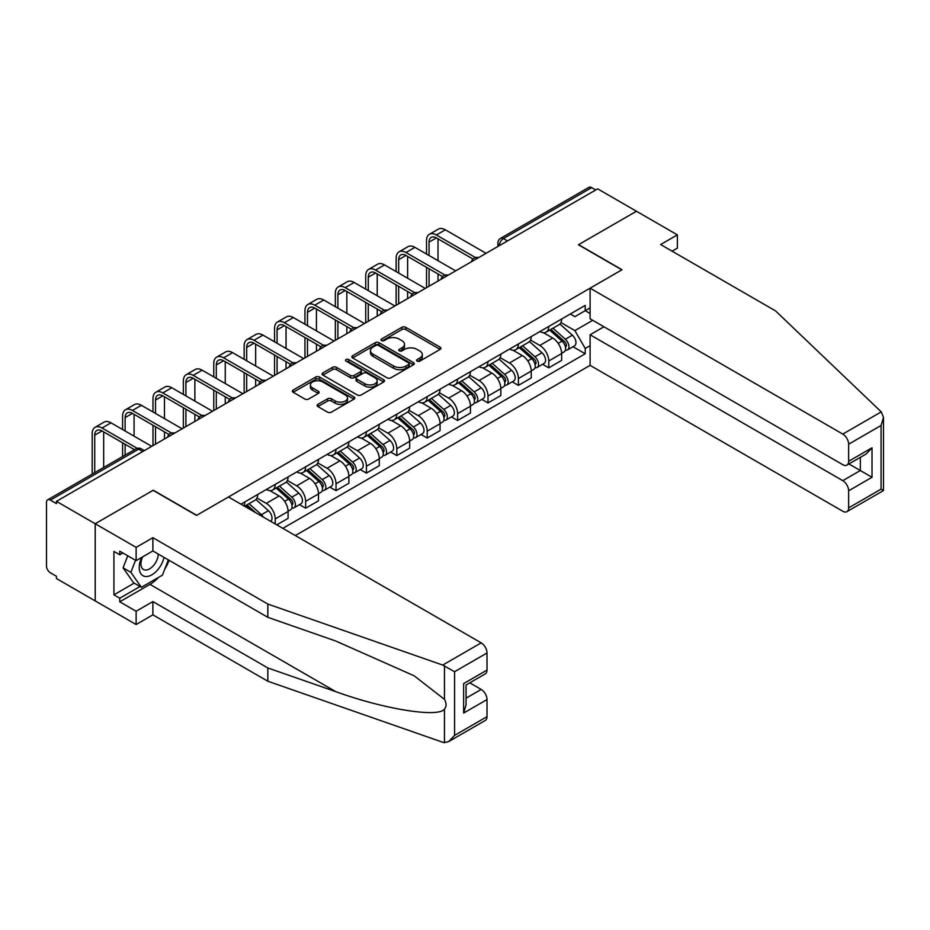 <?xml version="1.0" encoding="UTF-8"?>
<svg xmlns="http://www.w3.org/2000/svg" width="930" height="930" viewBox="0 0 930 930"><rect width="100%" height="100%" fill="white"/><g stroke="black" fill="none" stroke-linecap="round" stroke-linejoin="round"><path stroke-width="1.4" d="M417.128 361.119A1.895 1.093 0 0 0 419.814 361.119L440.134 349.378A2.709 1.558 0 0 0 440.925 348.273A2.709 1.558 0 0 0 440.134 347.169L405.701 327.302A2.709 1.558 0 0 0 401.876 327.302L381.556 339.031A1.895 1.093 0 0 0 381.009 339.799A1.895 1.093 0 0 0 381.556 340.578A1.895 1.093 0 0 0 384.241 340.578L386.868 339.055A8.649 4.999 0 0 1 399.11 339.055L401.981 340.717A8.649 4.999 0 0 1 404.515 344.251A8.649 4.999 0 0 1 401.981 347.785L399.342 349.296A1.895 1.093 0 0 0 398.796 350.075A1.895 1.093 0 0 0 399.342 350.843A1.895 1.093 0 0 0 402.027 350.843L404.655 349.331A8.649 4.999 0 0 1 416.896 349.331L419.767 350.982A8.649 4.999 0 0 1 422.301 354.516A8.649 4.999 0 0 1 419.767 358.05L417.128 359.573A1.895 1.093 0 0 0 416.582 360.34A1.895 1.093 0 0 0 417.128 361.119L417.128 359.573M317.921 404.364A2.709 1.558 0 0 0 317.13 405.468A2.709 1.558 0 0 0 317.921 406.573L327.581 412.153A2.709 1.558 0 0 0 331.406 412.153L353.97 399.121A2.709 1.558 0 0 0 354.772 398.017A2.709 1.558 0 0 0 353.97 396.912L319.548 377.045A2.709 1.558 0 0 0 315.723 377.045L293.159 390.065A2.709 1.558 0 0 0 292.369 391.17A2.709 1.558 0 0 0 293.159 392.274L304.819 399.017A2.709 1.558 0 0 0 308.644 399.017L318.304 393.437A2.709 1.558 0 0 0 319.095 392.332A2.709 1.558 0 0 0 318.304 391.228L312.526 387.891A7.231 4.173 0 0 1 310.399 384.939A7.231 4.173 0 0 1 314.863 381.079A7.231 4.173 0 0 1 322.757 381.986L345.414 395.064A7.231 4.173 0 0 1 347.529 398.017A7.231 4.173 0 0 1 343.065 401.876A7.231 4.173 0 0 1 335.184 400.97L331.406 398.796A2.709 1.558 0 0 0 327.581 398.796L317.921 404.364L317.921 406.573L327.581 401.039L327.581 398.796M56.439 501.351L597.688 188.86L636.457 211.25L578.402 244.764L621.845 269.851L196.718 515.301L153.276 490.215L95.209 523.741L56.439 501.351L56.439 503.607L50.394 500.119A5.51 3.185 -120 0 0 47.639 499.84A5.51 3.185 -120 0 0 46.5 502.363L46.5 566.033A5.51 3.185 -120 0 0 50.394 572.787L56.439 576.275L56.439 578.518L95.209 600.908L95.209 523.741L95.209 600.908L136.129 624.53L136.129 611.254L152.88 601.582L152.88 614.858L136.129 624.53M387.054 377.813A2.709 1.558 0 0 0 390.879 377.813L413.455 364.781A2.709 1.558 0 0 0 414.245 363.676A2.709 1.558 0 0 0 413.455 362.572L379.022 342.705A2.709 1.558 0 0 0 375.197 342.705L352.633 355.737A2.709 1.558 0 0 0 351.842 356.841A2.709 1.558 0 0 0 352.633 357.945L387.054 377.813M346.797 361.526A1.895 1.093 0 0 1 348.715 361.793L348.715 359.538L383.718 379.742A2.709 1.558 0 0 1 384.509 380.847A2.709 1.558 0 0 1 383.718 381.951L361.142 394.983A2.709 1.558 0 0 1 357.318 394.983L322.896 375.104L322.896 372.895A2.709 1.558 0 0 0 322.106 374A2.709 1.558 0 0 0 322.896 375.104M322.896 372.895L332.556 367.327A2.709 1.558 0 0 1 336.381 367.327L350.343 375.383A2.709 1.558 0 0 0 354.167 375.383L360.573 371.686A2.709 1.558 0 0 0 361.363 370.582A2.709 1.558 0 0 0 360.573 369.477L346.041 361.084A1.895 1.093 0 0 1 345.483 360.317A1.895 1.093 0 0 1 346.646 359.305A1.895 1.093 0 0 1 348.715 359.538M295.31 535.552L590.097 365.362L842.789 511.256A8.265 4.778 -120 0 0 846.928 511.663A8.265 4.778 -120 0 0 848.637 507.873L848.637 490.784A8.265 4.778 -120 0 0 842.789 480.659L860.331 470.534L872.015 477.276L848.637 490.784M507.478 240.94L503.386 238.58A5.51 3.185 60 0 0 500.631 238.313L588.899 187.349A5.51 3.185 60 0 1 591.654 187.628L503.386 238.58A5.51 3.185 120 0 0 499.491 245.334L499.491 245.555M595.746 189.987L591.654 187.628M548.781 326.43A12.671 7.312 60 0 1 546.166 332.126L559.023 324.698A12.671 7.312 -120 0 0 561.65 319.013M530.542 340.089L539.819 345.449A12.671 7.312 60 0 1 548.781 360.968L561.65 353.551A12.671 7.312 -120 0 0 552.687 338.02L543.48 332.708M561.65 353.551L561.65 360.41L548.781 367.827L542.62 364.269M546.166 332.126A12.671 7.312 60 0 1 539.923 331.557M548.781 360.968L548.781 367.827M518.394 343.984A12.671 7.312 60 0 1 515.766 349.668L528.624 342.252A12.671 7.312 -120 0 0 531.251 336.555M512.221 381.823L518.394 385.38L531.251 377.952L531.251 371.093A12.671 7.312 -120 0 0 522.288 355.574L513.081 350.261M515.766 349.668A12.671 7.312 60 0 1 509.524 349.099M500.142 357.632L509.431 362.991A12.671 7.312 60 0 1 518.394 378.522L518.394 385.38M487.994 361.538A12.671 7.312 60 0 1 485.367 367.222L498.236 359.794A12.671 7.312 -120 0 0 500.851 354.109M481.833 399.365L487.994 402.923L500.851 395.506L500.851 388.647A12.671 7.312 -120 0 0 491.889 373.116L482.693 367.803M485.367 367.222A12.671 7.312 60 0 1 479.136 366.652M469.743 375.185L479.031 380.544A12.671 7.312 60 0 1 487.994 396.064L487.994 402.923M457.607 379.08A12.671 7.312 60 0 1 454.979 384.764L467.837 377.348A12.671 7.312 -120 0 0 470.464 371.651M451.434 416.919L457.607 420.476L470.464 413.048L470.464 406.189A12.671 7.312 -120 0 0 461.501 390.67L452.294 385.357M454.979 384.764A12.671 7.312 60 0 1 448.737 384.195M439.355 392.727L448.644 398.087A12.671 7.312 60 0 1 457.607 413.618L457.607 420.476M427.207 396.633A12.671 7.312 60 0 1 424.58 402.318L437.449 394.89A12.671 7.312 -120 0 0 440.064 389.205M421.046 434.461L427.207 438.018L440.064 430.602L440.064 423.743A12.671 7.312 -120 0 0 431.101 408.212L421.906 402.899M424.58 402.318A12.671 7.312 60 0 1 418.349 401.748M408.956 410.281L418.244 415.64A12.671 7.312 60 0 1 427.207 431.16L427.207 438.018M396.819 414.175A12.671 7.312 60 0 1 394.192 419.86L407.049 412.443A12.671 7.312 -120 0 0 409.677 406.747M390.647 452.015L396.819 455.572L409.677 448.144L409.677 441.285A12.671 7.312 -120 0 0 400.714 425.766L391.507 420.453M394.192 419.86A12.671 7.312 60 0 1 387.95 419.291M378.568 427.823L387.857 433.182A12.671 7.312 60 0 1 396.819 448.713L396.819 455.572M366.42 431.729A12.671 7.312 60 0 1 363.793 437.414L376.65 429.986A12.671 7.312 -120 0 0 379.277 424.301M360.259 469.557L366.42 473.114L379.277 465.698L379.277 458.839A12.671 7.312 -120 0 0 370.314 443.308L361.107 437.995M363.793 437.414A12.671 7.312 60 0 1 357.55 436.844M348.169 445.377L357.457 450.736A12.671 7.312 60 0 1 366.42 466.256L366.42 473.114M336.021 449.271A12.671 7.312 60 0 1 333.405 454.956L346.262 447.539A12.671 7.312 -120 0 0 348.89 441.843M329.859 487.111L336.021 490.668L348.89 483.24L348.89 476.381A12.671 7.312 -120 0 0 339.927 460.862L330.72 455.549M333.405 454.956A12.671 7.312 60 0 1 327.162 454.386M317.781 462.919L327.058 468.278A12.671 7.312 60 0 1 336.021 483.809L336.021 490.668M305.633 466.825A12.671 7.312 60 0 1 303.006 472.51L315.863 465.081A12.671 7.312 -120 0 0 318.49 459.397M299.472 504.653L305.633 508.21L318.49 500.793L318.49 493.935A12.671 7.312 -120 0 0 309.527 478.404L300.32 473.091M303.006 472.51A12.671 7.312 60 0 1 296.763 471.94M287.382 480.473L296.67 485.832A12.671 7.312 60 0 1 305.633 501.351L305.633 508.21M275.233 484.367A12.671 7.312 60 0 1 272.606 490.052L285.475 482.635A12.671 7.312 -120 0 0 288.091 476.939M276.791 524.869L288.091 518.336L288.091 511.477A12.671 7.312 -120 0 0 279.14 495.957L269.933 490.645M272.606 490.052A12.671 7.312 60 0 1 266.375 489.482M256.982 498.015L266.271 503.374A12.671 7.312 60 0 1 275.233 518.905L275.233 523.962M244.567 506.257L255.076 500.177A12.671 7.312 -120 0 0 257.703 494.493M244.846 501.921A12.671 7.312 60 0 1 243.904 505.874M590.097 313.503L585.226 310.69L574.891 316.653L570.311 314.003M560.93 322.536L574.891 330.603L592.724 320.304M590.097 345.669L585.226 348.483L574.891 330.603M282.836 528.356L585.226 353.772L585.226 348.483M590.097 307.877L585.226 310.69L585.226 305.4L240.951 504.165M573.02 346.727L585.226 353.772M417.884 361.386L419.767 360.305A8.649 4.999 0 0 0 422.301 356.771L422.301 354.516M404.515 344.251L404.515 346.495A8.649 4.999 0 0 1 401.981 350.029L400.098 351.11M440.134 347.169L440.134 349.378L405.701 329.546A2.709 1.558 0 0 0 401.876 329.546L382.323 340.845M413.455 362.572L413.455 364.781L379.022 344.949A2.709 1.558 0 0 0 375.197 344.949L352.668 357.957L352.633 355.737M408.665 364.455A1.895 1.093 0 0 0 409.223 363.676A1.895 1.093 0 0 0 408.665 362.909L378.452 345.46A1.895 1.093 0 0 0 375.778 345.46L373 347.064A8.649 4.999 0 0 0 370.466 350.598A8.649 4.999 0 0 0 373 354.132L393.657 366.06A8.649 4.999 0 0 0 405.899 366.06L408.665 364.455L408.665 366.699A1.895 1.093 0 0 0 409.223 365.932L409.223 363.676M370.466 350.598L370.466 352.842A8.649 4.999 0 0 0 373 356.376L373 354.132M408.665 366.699L405.899 368.303A8.649 4.999 0 0 1 393.657 368.303L373 356.376M322.931 375.127L332.556 369.57L332.556 367.327M361.363 370.582L361.363 372.837A2.709 1.558 0 0 1 360.573 373.941L354.167 377.638A2.709 1.558 0 0 1 350.343 377.638L336.381 369.57A2.709 1.558 0 0 0 332.556 369.57M348.715 361.793L383.672 381.974M364.827 383.753A7.231 4.173 0 0 0 372.709 384.66A7.231 4.173 0 0 0 377.173 380.8A7.231 4.173 0 0 0 375.057 377.847L367.071 373.232A2.709 1.558 0 0 0 363.246 373.232L356.841 376.929A2.709 1.558 0 0 0 356.05 378.033A2.709 1.558 0 0 0 356.841 379.138L364.827 383.753L364.827 385.997A7.231 4.173 0 0 0 372.709 386.903A7.231 4.173 0 0 0 377.173 383.044L377.173 380.8M356.05 378.033L356.05 380.289A2.709 1.558 0 0 0 356.841 381.393L356.841 379.138M364.827 385.997L356.841 381.393M347.529 398.017L347.529 400.272A7.231 4.173 0 0 1 343.065 404.132A7.231 4.173 0 0 1 335.184 403.225L331.406 401.039A2.709 1.558 0 0 0 327.581 401.039M310.399 384.939L310.399 387.182A7.231 4.173 0 0 0 312.526 390.135L312.526 387.891M318.304 391.228L318.304 393.437L312.526 390.135M353.935 399.144L319.548 379.289A2.709 1.558 0 0 0 315.723 379.289L293.194 392.297L293.159 390.065M549.665 330.103L562.046 341.159A6.894 3.976 60 0 1 564.208 351.807L561.639 353.295M549.99 330.394L555.826 333.765M550.92 329.383L564.696 341.682A3.301 1.907 60 0 1 565.731 346.797A3.301 1.907 60 0 1 565.428 346.913M552.978 328.185L565.359 339.241A6.894 3.976 60 0 1 567.521 349.889A6.894 3.976 60 0 1 565.44 350.11M559.883 324.047L572.38 335.195A6.894 3.976 60 0 1 574.542 345.844L567.521 349.889M429.055 255.518L429.055 242.126A10.335 5.964 60 0 1 431.195 237.394A10.335 5.964 60 0 1 436.368 237.906L472.952 259.028M486.053 253.32L445.331 229.803A13.915 8.033 -120 0 0 438.367 229.117L429.404 234.29A13.915 8.033 -120 0 0 426.521 240.661L426.521 254.053M475.463 257.552L436.368 234.988A13.915 8.033 -120 0 0 429.404 234.29M426.521 267.329L426.521 287.684M429.055 286.219L429.055 268.782M438.018 281.046L438.018 273.955M438.018 260.691L438.018 238.859M519.266 347.646L531.658 358.701A6.894 3.976 60 0 1 533.82 369.35L531.251 370.838M519.603 347.948L525.427 351.308M520.521 346.925L534.297 359.224A3.301 1.907 60 0 1 535.343 364.339A3.301 1.907 60 0 1 535.041 364.455M522.579 345.739L534.971 356.795A6.894 3.976 60 0 1 537.133 367.443A6.894 3.976 60 0 1 535.052 367.664M529.484 341.589L541.981 352.737A6.894 3.976 60 0 1 544.143 363.398L537.133 367.443M488.878 365.199L501.258 376.255A6.894 3.976 60 0 1 503.421 386.903L500.851 388.391M489.203 365.49L495.039 368.861M490.122 364.479L503.909 376.778A3.301 1.907 60 0 1 504.944 381.893A3.301 1.907 60 0 1 504.641 382.009M492.191 363.281L504.572 374.337A6.894 3.976 60 0 1 506.734 384.985A6.894 3.976 60 0 1 504.653 385.206M499.096 359.143L511.593 370.291A6.894 3.976 60 0 1 513.755 380.94L506.734 384.985M881.256 411.885L883.5 417.338L881.082 425.475L848.637 444.215A8.265 4.778 -120 0 0 842.789 434.089L881.256 411.885L775.573 310.911L660.625 244.544L677.377 234.871L636.457 211.25L578.6 244.66L622.042 269.747L590.097 288.184L842.789 434.089M677.377 234.871L677.377 248.147L672.123 251.181M590.097 365.362L590.097 334.765L842.789 480.659M590.097 288.184L590.097 318.781L842.789 464.686A8.265 4.778 -120 0 0 846.928 465.093A8.265 4.778 -120 0 0 848.637 461.303L848.637 444.215M603.93 326.779L590.097 334.765M848.916 463.942L860.331 470.534L860.331 457.351M848.637 461.303L872.015 447.807L866.179 453.98L846.928 465.093M848.637 507.873L881.082 489.145L882.314 489.854M152.88 601.582L267.828 667.949L267.828 681.225L442.715 742.233L444.459 742.652L448.737 741.559L454.584 735.386L487.018 716.658A8.265 4.778 60 0 1 485.309 720.436L448.737 741.559M267.828 667.949L335.776 691.653C384.044 709.195 438.123 717.902 444.459 709.16C446.586 706.498 446.586 703.231 444.459 699.36L414.106 675.773L335.776 641.037L267.828 617.322L152.88 550.955L136.129 560.639L119.761 551.188L119.761 554.78L113.913 551.409L113.913 594.828L119.761 598.211L140.023 586.505M267.828 681.225L152.88 614.858M487.018 652.988L454.584 671.716L442.715 665.066L267.828 604.058L152.88 537.691L136.129 547.363L95.209 523.741L153.078 490.331L196.521 515.418L228.478 496.969L481.182 642.863A8.265 4.778 60 0 1 487.018 652.988L487.018 670.088A8.265 4.778 60 0 1 485.309 673.866L466.07 684.98L466.07 704.905L463.64 713.054L463.64 683.585C466.802 685.398 466.802 685.398 463.64 683.585L487.018 670.088M136.129 547.363L136.129 560.639M158.553 577.391A31.004 17.903 -60 0 1 149.963 584.365L119.761 601.803L136.129 611.254M119.761 601.803L119.761 598.211M152.88 537.691L152.88 550.955M267.828 604.058L267.828 617.322M466.07 698.163L481.182 689.432A8.265 4.778 60 0 1 487.018 699.558L487.018 716.658M481.182 689.432L469.766 682.841M169.109 560.325A31.004 17.903 -60 0 1 164.703 569.276M122.876 552.99L119.761 554.78M113.913 594.828L134.176 583.133M141.697 557.419A17.914 10.335 120 0 0 139.244 567.498A17.914 10.335 120 0 0 150.056 575.717A17.914 10.335 120 0 0 164.029 557.396M142.662 556.861A12.264 7.08 120 0 0 140.93 563.859A12.264 7.08 120 0 0 143.464 569.474A12.264 7.08 120 0 0 152.834 566.277A12.264 7.08 120 0 0 158.263 554.071M168.342 559.883L162.425 575.147L141.383 587.295L133.595 582.796L123.074 567.835L127.747 555.791M141.383 587.295L130.874 572.334L135.536 560.302M123.074 567.835L130.874 572.334M398.668 273.06L398.668 259.679A10.335 5.964 60 0 1 400.807 254.948A10.335 5.964 60 0 1 405.968 255.459L442.552 276.582M455.654 270.863L414.931 247.357A13.915 8.033 -120 0 0 407.979 246.671L399.017 251.844A13.915 8.033 -120 0 0 396.134 258.215L396.134 271.595M445.075 275.106L405.968 252.53A13.915 8.033 -120 0 0 399.017 251.844M396.134 284.871L396.134 305.226M398.668 303.773L398.668 286.335M407.631 298.6L407.631 291.509M407.631 278.233L407.631 256.413M368.268 290.613L368.268 277.221A10.335 5.964 60 0 1 370.407 272.49A10.335 5.964 60 0 1 375.581 273.002L412.164 294.124M425.266 288.416L384.543 264.911A13.915 8.033 -120 0 0 377.58 264.213L368.617 269.386A13.915 8.033 -120 0 0 365.734 275.757L365.734 289.149M414.675 292.648L375.581 270.084A13.915 8.033 -120 0 0 368.617 269.386M365.734 302.424L365.734 322.78M368.268 321.315L368.268 303.877M377.231 316.142L377.231 309.051M377.231 295.787L377.231 273.955M458.478 382.742L470.871 393.797A6.894 3.976 60 0 1 473.033 404.445L470.464 405.933M458.816 383.044L464.64 386.403M459.734 382.021L473.51 394.32A3.301 1.907 60 0 1 474.556 399.435A3.301 1.907 60 0 1 474.254 399.551M461.792 380.835L474.184 391.89A6.894 3.976 60 0 1 476.346 402.539A6.894 3.976 60 0 1 474.265 402.76M468.697 376.685L481.194 387.833A6.894 3.976 60 0 1 483.356 398.493L476.346 402.539M428.091 400.295L440.471 411.351A6.894 3.976 60 0 1 442.634 421.999L440.064 423.487M428.416 400.586L434.24 403.957M429.335 399.575L443.122 411.874A3.301 1.907 60 0 1 444.156 416.989A3.301 1.907 60 0 1 443.854 417.105M431.404 398.377L443.784 409.433A6.894 3.976 60 0 1 445.947 420.081A6.894 3.976 60 0 1 443.866 420.302M438.309 394.239L450.794 405.387A6.894 3.976 60 0 1 452.957 416.036L445.947 420.081M397.691 417.837L410.084 428.893A6.894 3.976 60 0 1 412.246 439.541L409.677 441.029M398.017 418.14L403.853 421.499M398.947 417.117L412.722 429.416A3.301 1.907 60 0 1 413.757 434.531A3.301 1.907 60 0 1 413.466 434.647M401.004 415.931L413.397 426.986A6.894 3.976 60 0 1 415.559 437.635A6.894 3.976 60 0 1 413.478 437.856M407.91 411.781L420.406 422.929A6.894 3.976 60 0 1 422.569 433.589L415.559 437.635M337.881 308.156L337.881 294.775A10.335 5.964 60 0 1 340.02 290.044A10.335 5.964 60 0 1 345.181 290.555L381.765 311.678M394.866 305.958L354.144 282.453A13.915 8.033 -120 0 0 347.192 281.767L338.229 286.94A13.915 8.033 -120 0 0 335.346 293.31L335.346 306.691M384.288 310.202L345.181 287.626A13.915 8.033 -120 0 0 338.229 286.94M335.346 319.967L335.346 340.322M337.881 338.869L337.881 321.431M346.844 333.696L346.844 326.604M346.844 313.329L346.844 291.509M307.481 325.709L307.481 312.317A10.335 5.964 60 0 1 309.62 307.586A10.335 5.964 60 0 1 314.793 308.097L351.377 329.22M364.467 323.512L323.756 300.006A13.915 8.033 -120 0 0 316.793 299.309L307.83 304.482A13.915 8.033 -120 0 0 304.947 310.853L304.947 324.245M353.888 327.744L314.793 305.18A13.915 8.033 -120 0 0 307.83 304.482M304.947 337.52L304.947 357.876M307.481 356.411L307.481 338.973M316.444 351.238L316.444 344.147M316.444 330.882L316.444 309.051M277.094 343.251L277.094 329.871A10.335 5.964 60 0 1 279.233 325.14A10.335 5.964 60 0 1 284.394 325.651L320.978 346.774M334.079 341.054L293.357 317.549A13.915 8.033 -120 0 0 286.405 316.863L277.442 322.036A13.915 8.033 -120 0 0 274.559 328.406L274.559 341.787M323.489 345.297L284.394 322.722A13.915 8.033 -120 0 0 277.442 322.036M274.559 355.062L274.559 375.418M277.094 373.965L277.094 356.527M286.045 368.792L286.045 361.7M286.045 348.425L286.045 326.604M367.303 435.391L379.684 446.447A6.894 3.976 60 0 1 381.846 457.095L379.277 458.583M367.629 435.682L373.453 439.053M368.547 434.67L382.335 446.97A3.301 1.907 60 0 1 383.369 452.085A3.301 1.907 60 0 1 383.067 452.201M370.617 433.473L382.997 444.528A6.894 3.976 60 0 1 385.16 455.177A6.894 3.976 60 0 1 383.079 455.398M377.522 429.335L390.007 440.483A6.894 3.976 60 0 1 392.169 451.131L385.16 455.177M246.694 360.805L246.694 347.413A10.335 5.964 60 0 1 248.833 342.682A10.335 5.964 60 0 1 253.995 343.193L290.579 364.316M303.68 358.608L262.957 335.102A13.915 8.033 -120 0 0 256.006 334.405L247.043 339.578A13.915 8.033 -120 0 0 244.16 345.948L244.16 359.34M293.101 362.84L253.995 340.275A13.915 8.033 -120 0 0 247.043 339.578M244.16 372.616L244.16 392.972M246.694 391.507L246.694 374.069M255.657 386.334L255.657 379.254M255.657 365.978L255.657 344.147M336.904 452.933L349.285 463.989A6.894 3.976 60 0 1 351.447 474.637L348.878 476.125M337.23 453.236L343.065 456.595M338.16 452.213L351.935 464.512A3.301 1.907 60 0 1 352.97 469.627A3.301 1.907 60 0 1 352.668 469.743M340.217 451.027L352.598 462.082A6.894 3.976 60 0 1 354.76 472.731A6.894 3.976 60 0 1 352.679 472.952M347.123 446.877L359.619 458.025A6.894 3.976 60 0 1 361.782 468.685L354.76 472.731M216.295 378.347L216.295 364.967A10.335 5.964 60 0 1 218.434 360.236A10.335 5.964 60 0 1 223.607 360.747L260.191 381.87M273.292 376.15L232.57 352.644A13.915 8.033 -120 0 0 225.606 351.959L216.644 357.132A13.915 8.033 -120 0 0 213.772 363.502L213.772 376.882M262.702 380.393L223.607 357.818A13.915 8.033 -120 0 0 216.644 357.132M213.772 390.158L213.772 410.525M216.295 409.061L216.295 391.623M225.258 403.887L225.258 396.796M225.258 383.52L225.258 361.7M306.505 470.487L318.897 481.542A6.894 3.976 60 0 1 321.059 492.191L318.49 493.679M306.842 470.778L312.666 474.149M307.76 469.766L321.536 482.066A3.301 1.907 60 0 1 322.582 487.18A3.301 1.907 60 0 1 322.28 487.297M309.818 468.569L322.21 479.624A6.894 3.976 60 0 1 324.372 490.273A6.894 3.976 60 0 1 322.292 490.494M316.723 464.43L329.22 475.579A6.894 3.976 60 0 1 331.382 486.227L324.372 490.273M185.907 395.901L185.907 382.509A10.335 5.964 60 0 1 188.046 377.778A10.335 5.964 60 0 1 193.208 378.289L229.791 399.412M242.893 393.704L202.17 370.198A13.915 8.033 -120 0 0 195.219 369.501L186.256 374.674A13.915 8.033 -120 0 0 183.373 381.044L183.373 394.436M232.314 397.947L193.208 375.371A13.915 8.033 -120 0 0 186.256 374.674M183.373 407.712L183.373 428.067M185.907 426.603L185.907 409.165M194.87 421.43L194.87 414.35M194.87 401.074L194.87 379.254M276.117 488.029L288.498 499.085A6.894 3.976 60 0 1 290.66 509.733L288.091 511.221M276.443 488.331L282.278 491.691M277.361 487.308L291.148 499.608A3.301 1.907 60 0 1 292.183 504.723A3.301 1.907 60 0 1 291.881 504.839M279.43 486.123L291.811 497.178A6.894 3.976 60 0 1 293.973 507.827A6.894 3.976 60 0 1 291.892 508.047M286.335 481.973L298.832 493.121A6.894 3.976 60 0 1 300.995 503.781L293.973 507.827M155.508 413.443L155.508 400.063A10.335 5.964 60 0 1 157.647 395.331A10.335 5.964 60 0 1 162.82 395.843L199.404 416.966M212.505 411.246L171.783 387.74A13.915 8.033 -120 0 0 164.819 387.054L155.856 392.228A13.915 8.033 -120 0 0 152.973 398.598L152.973 411.978M201.915 415.489L162.82 392.913A13.915 8.033 -120 0 0 155.856 392.228M152.973 425.254L152.973 445.621M155.508 444.156L155.508 426.719M164.47 438.983L164.47 431.892M164.47 418.616L164.47 396.796M245.718 505.583L249.972 509.373M246.055 505.874L251.879 509.245M255.808 512.744L246.973 504.862M249.031 503.665L261.423 514.72A6.894 3.976 60 0 1 263.411 517.138M255.936 499.526L268.433 510.675A6.894 3.976 60 0 1 270.63 521.3M125.12 430.997L125.12 417.605A10.335 5.964 60 0 1 127.259 412.874A10.335 5.964 60 0 1 132.42 413.385L169.004 434.508M182.106 428.8L141.383 405.294A13.915 8.033 -120 0 0 134.431 404.597L125.469 409.77A13.915 8.033 -120 0 0 122.586 416.14L122.586 429.532M171.527 433.043L132.42 410.467A13.915 8.033 -120 0 0 125.469 409.77M122.586 442.808L122.586 456.572M125.12 455.119L125.12 444.261M134.083 436.17L134.083 414.35M94.721 472.661L94.721 435.159A10.335 5.964 60 0 1 96.859 430.427A10.335 5.964 60 0 1 102.033 430.939L134.513 449.69M151.706 446.342L110.996 422.836A13.915 8.033 -120 0 0 104.032 422.15L95.069 427.323A13.915 8.033 -120 0 0 92.186 433.694L92.186 474.126M137.233 448.341L102.033 428.009A13.915 8.033 -120 0 0 95.069 427.323M103.683 467.488L103.683 431.892M499.689 245.439L499.491 245.334A5.51 3.185 0 0 1 497.875 243.079L497.875 246.485M275.233 518.905L288.091 511.477M305.633 501.351L318.49 493.935M336.021 483.809L348.89 476.381M366.42 466.256L379.277 458.839M396.819 448.713L409.677 441.285M427.207 431.16L440.064 423.743M457.607 413.618L470.464 406.189M487.994 396.064L500.851 388.647M518.394 378.522L531.251 371.093M266.271 503.374L279.14 495.957M296.67 485.832L309.527 478.404M327.058 468.278L339.927 460.862M357.457 450.736L370.314 443.308M387.857 433.182L400.714 425.766M418.244 415.64L431.101 408.212M448.644 398.087L461.501 390.67M479.031 380.544L491.889 373.116M509.431 362.991L522.288 355.574M539.819 345.449L552.687 338.02M478.113 257.901A5.51 3.185 120 0 0 475.672 259.307M447.714 275.454A5.51 3.185 120 0 0 445.284 276.861M417.314 292.997A5.51 3.185 120 0 0 414.885 294.403M386.926 310.55A5.51 3.185 120 0 0 384.497 311.957M356.527 328.092A5.51 3.185 120 0 0 354.098 329.499M326.139 345.646A5.51 3.185 120 0 0 323.698 347.053M295.74 363.188A5.51 3.185 120 0 0 293.31 364.595M265.352 380.742A5.51 3.185 120 0 0 262.911 382.149M234.953 398.284A5.51 3.185 120 0 0 232.523 399.691M204.565 415.838A5.51 3.185 120 0 0 202.124 417.245M174.166 433.38A5.51 3.185 120 0 0 171.736 434.787M142.743 451.527L138.663 449.155L50.394 500.119M144.359 450.585L141.418 448.888A5.51 3.185 120 0 0 138.663 449.155A5.51 3.185 60 0 0 135.896 448.888L47.639 499.84M419.767 360.305L419.767 358.05M399.342 350.843L399.342 349.296M401.981 350.029L401.981 347.785M381.556 340.578L381.556 339.031M401.876 329.546L401.876 327.302M405.701 329.546L405.701 327.302M375.197 344.949L375.197 342.705M379.022 344.949L379.022 342.705M393.657 368.303L393.657 366.06M405.899 368.303L405.899 366.06M336.381 369.57L336.381 367.327M350.343 377.638L350.343 375.383M354.167 377.638L354.167 375.383M360.573 373.941L360.573 371.686M383.718 381.951L383.718 379.742M331.406 401.039L331.406 398.796M335.184 403.225L335.184 400.97M315.723 379.289L315.723 377.045M319.548 379.289L319.548 377.045M353.97 399.121L353.97 396.912M562.046 341.159L558.186 343.379M566.417 345.274L565.173 345.995M572.38 335.195L565.359 339.241M436.368 234.988L445.331 229.803M429.055 242.126L436.368 237.906M531.658 358.701L527.798 360.933M536.029 362.828L534.785 363.537M541.981 352.737L534.971 356.795M501.258 376.255L497.399 378.475M505.629 380.37L504.386 381.091M511.593 370.291L504.572 374.337M881.082 489.145L881.082 425.475M872.015 447.807L872.015 477.276M444.459 742.652L444.459 709.16M444.459 699.36L444.459 665.868M454.584 671.716L454.584 735.386M487.018 699.558L463.64 713.054M442.715 665.066L481.182 642.863M149.963 584.365L335.776 691.653M405.968 252.53L414.931 247.357M398.668 259.679L405.968 255.459M375.581 270.084L384.543 264.911M368.268 277.221L375.581 273.002M470.871 393.797L467.011 396.029M475.242 397.924L473.998 398.633M481.194 387.833L474.184 391.89M440.471 411.351L436.612 413.571M444.842 415.466L443.598 416.187M450.794 405.387L443.784 409.433M410.084 428.893L406.212 431.125M414.443 433.02L413.211 433.74M420.406 422.929L413.397 426.986M345.181 287.626L354.144 282.453M337.881 294.775L345.181 290.555M314.793 305.18L323.756 300.006M307.481 312.317L314.793 308.097M284.394 322.722L293.357 317.549M277.094 329.871L284.394 325.651M379.684 446.447L375.825 448.667M384.055 450.562L382.811 451.283M390.007 440.483L382.997 444.528M253.995 340.275L262.957 335.102M246.694 347.413L253.995 343.193M349.285 463.989L345.425 466.221M353.656 468.116L352.412 468.836M359.619 458.025L352.598 462.082M223.607 357.818L232.57 352.644M216.295 364.967L223.607 360.747M318.897 481.542L315.038 483.763M323.268 485.658L322.024 486.378M329.22 475.579L322.21 479.624M193.208 375.371L202.17 370.198M185.907 382.509L193.208 378.289M288.498 499.085L284.638 501.317M292.869 503.211L291.625 503.932M298.832 493.121L291.811 497.178M162.82 392.913L171.783 387.74M155.508 400.063L162.82 395.843M268.433 510.675L261.423 514.72M132.42 410.467L141.383 405.294M125.12 417.605L132.42 413.385M102.033 428.009L110.996 422.836M94.721 435.159L102.033 430.939M478.578 257.633A5.51 5.51 0 0 0 471.51 261.714M448.179 275.175A5.51 5.51 0 0 0 441.111 279.267M417.791 292.729A5.51 5.51 0 0 0 410.723 296.81M387.392 310.271A5.51 5.51 0 0 0 380.324 314.363M357.004 327.825A5.51 5.51 0 0 0 349.924 331.905M326.604 345.379A5.51 5.51 0 0 0 319.536 349.459M296.205 362.921A5.51 5.51 0 0 0 289.137 367.001M265.817 380.475A5.51 5.51 0 0 0 258.749 384.555M235.418 398.017A5.51 5.51 0 0 0 228.35 402.097M205.03 415.571A5.51 5.51 0 0 0 197.962 419.651M174.631 433.113A5.51 5.51 0 0 0 167.563 437.193M141.418 448.888A5.51 5.51 0 0 0 135.896 448.888M500.631 238.313A5.51 5.51 0 0 0 497.875 243.079M883.5 417.338L883.5 490.552L846.928 511.663"/></g></svg>
